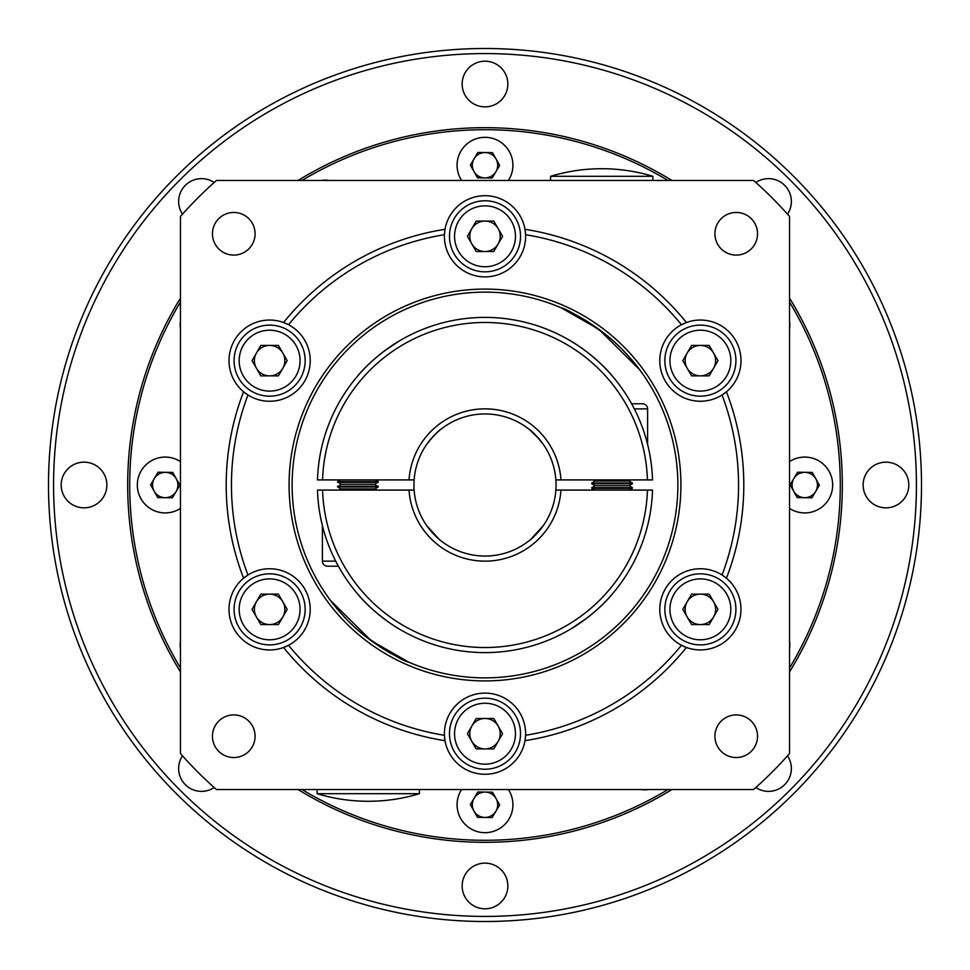 <?xml version="1.0" encoding="UTF-8"?>
<svg xmlns="http://www.w3.org/2000/svg" width="970" height="970" viewBox="0 0 970 970"><rect width="100%" height="100%" fill="white"/><g stroke="black" fill="none" stroke-linecap="round" stroke-linejoin="round"><path stroke-width="1.45" d="M214.164 182.481A22.843 22.843 0 0 0 182.481 214.164M61.195 485A22.843 22.843 0 0 0 84.026 507.843A22.843 22.843 0 0 0 106.87 485A22.843 22.843 0 0 0 84.026 462.156A22.843 22.843 0 0 0 61.195 485M182.481 755.836A22.843 22.843 0 0 0 214.164 787.519M462.156 885.974A22.843 22.843 0 0 0 485 908.805A22.843 22.843 0 0 0 507.843 885.974A22.843 22.843 0 0 0 485 863.13A22.843 22.843 0 0 0 462.156 885.974M755.836 787.519A22.843 22.843 0 0 0 787.519 755.836M863.13 485A22.843 22.843 0 0 0 885.974 507.843A22.843 22.843 0 0 0 908.805 485A22.843 22.843 0 0 0 885.974 462.156A22.843 22.843 0 0 0 863.13 485M787.519 214.164A22.843 22.843 0 0 0 755.836 182.481M462.156 84.026A22.843 22.843 0 0 0 485 106.87A22.843 22.843 0 0 0 507.843 84.026A22.843 22.843 0 0 0 485 61.195A22.843 22.843 0 0 0 462.156 84.026M921.5 485A436.5 436.5 0 0 0 485 48.5A436.5 436.5 0 0 0 48.5 485A436.5 436.5 0 0 0 485 921.5A436.5 436.5 0 0 0 921.5 485M916.42 485A431.42 431.42 0 0 0 485 53.58A431.42 431.42 0 0 0 53.58 485A431.42 431.42 0 0 0 485 916.42A431.42 431.42 0 0 0 916.42 485M322.561 479.92A162.523 162.523 0 0 1 485 322.476A162.523 162.523 0 0 1 647.439 479.92L652.519 479.92A167.604 167.604 0 0 0 485 317.396A167.604 167.604 0 0 0 317.481 479.92L414.129 479.92A71.052 71.052 0 0 0 414.129 490.08L409.025 490.08A76.145 76.145 0 0 0 485 561.145A76.145 76.145 0 0 0 560.975 490.08L647.439 490.08A162.523 162.523 0 0 1 485 647.523A162.523 162.523 0 0 1 322.561 490.08L317.481 490.08A167.604 167.604 0 0 0 485 652.604A167.604 167.604 0 0 0 652.519 490.08L647.439 490.08M560.975 490.08L555.871 490.08A71.052 71.052 0 0 0 555.871 479.92L647.439 479.92M789.531 668.003A355.287 355.287 0 0 0 789.531 301.997M668.003 180.468A355.287 355.287 0 0 0 301.997 180.468M180.468 301.997A355.287 355.287 0 0 0 180.468 668.003M301.997 789.531A355.287 355.287 0 0 0 668.003 789.531M495.9 171.726A12.695 12.695 0 0 0 485.17 152.545A12.695 12.695 0 0 0 473.93 171.435A12.695 12.695 0 0 0 495.9 171.726M508.401 180.468A27.912 27.912 0 0 0 485 137.328A27.912 27.912 0 0 0 461.599 180.468M492.154 178.019L499.647 165.433L492.493 152.642L477.846 152.46L470.353 165.046L477.507 177.825L492.154 178.019M789.531 329.218A27.912 27.912 0 0 0 789.531 321.021M815.661 491.487A12.695 12.695 0 0 0 804.93 472.317A12.695 12.695 0 0 0 793.69 491.196A12.695 12.695 0 0 0 815.661 491.487M789.531 508.401A27.912 27.912 0 0 0 832.672 485A27.912 27.912 0 0 0 789.531 461.599M811.926 497.78L819.407 485.194L812.254 472.414L797.607 472.22L790.113 484.806L797.267 497.586L811.926 497.78M789.531 648.978A27.912 27.912 0 0 0 789.531 640.782M640.782 789.531A27.912 27.912 0 0 0 648.978 789.531M495.9 811.247A12.695 12.695 0 0 0 485.17 792.078A12.695 12.695 0 0 0 473.93 810.956A12.695 12.695 0 0 0 495.9 811.247M461.599 789.531A27.912 27.912 0 0 0 485 832.672A27.912 27.912 0 0 0 508.401 789.531M492.154 817.54L499.647 804.954L492.493 792.175L477.846 791.981L470.353 804.566L477.507 817.358L492.154 817.54M180.468 640.782A27.912 27.912 0 0 0 180.468 648.978M176.14 491.487A12.695 12.695 0 0 0 165.409 472.317A12.695 12.695 0 0 0 154.169 491.196A12.695 12.695 0 0 0 176.14 491.487M180.468 461.599A27.912 27.912 0 0 0 137.328 485A27.912 27.912 0 0 0 180.468 508.401M172.393 497.78L179.887 485.194L172.733 472.414L158.074 472.22L150.593 484.806L157.746 497.586L172.393 497.78M180.468 321.021A27.912 27.912 0 0 0 180.468 329.218M329.218 180.468A27.912 27.912 0 0 0 321.021 180.468M357.93 375.717C373.22 356.839 398.512 341.1 398.537 341.428L383.853 351.37M426.691 444.393C433.541 435.797 438.331 430.716 441.047 429.164C438.331 430.716 433.541 435.785 426.691 444.393M414.129 479.92A71.052 71.052 0 0 1 485 413.947A71.052 71.052 0 0 1 555.871 479.92M539.041 438.864L528.953 429.164M543.309 444.393C536.458 435.797 531.669 430.716 528.953 429.164C531.669 430.716 536.458 435.785 543.309 444.393M612.07 375.717C596.792 356.863 571.536 341.125 571.463 341.428C571.439 341.064 596.829 356.887 612.07 375.717M575.646 344.023L580.581 347.321M409.025 479.92A76.145 76.145 0 0 1 485 408.855A76.145 76.145 0 0 1 560.975 479.92M612.07 594.283C596.78 613.161 571.488 628.899 571.463 628.572L586.147 618.63M357.93 594.283C373.207 613.137 398.464 628.875 398.537 628.572C398.561 628.936 373.171 613.113 357.93 594.283M394.353 625.977L389.419 622.679M322.561 490.08L409.025 490.08M555.871 490.08A71.052 71.052 0 0 1 485 556.053A71.052 71.052 0 0 1 414.129 490.08M430.959 531.136L439.131 539.271M439.204 539.332L426.691 525.607M543.309 525.607C536.458 534.203 531.669 539.284 528.953 540.836C531.669 539.284 536.458 534.215 543.309 525.607L530.76 539.368M528.953 540.836L530.396 539.659M647.596 444.369L647.596 408.867L634.307 408.867M642.528 403.787L631.615 403.787L642.528 403.787A5.08 5.08 0 0 1 647.596 408.867M595.095 481.084L629.045 481.084L632.379 482.999L591.773 482.999L595.095 481.084L593.106 479.92M629.045 481.084L631.034 479.92M595.095 485.691L629.045 485.691L632.379 487.619L591.773 487.619L595.095 485.691L591.773 483.775L632.379 483.775L632.379 482.999M629.045 485.691L632.379 483.775M629.445 490.08L632.379 487.619M594.695 490.08L591.773 488.383L632.379 488.383M591.773 488.383L591.773 487.619M591.773 483.775L591.773 482.999M322.404 525.631L322.404 561.133L335.693 561.133M327.472 566.213L338.384 566.213L327.472 566.213A5.08 5.08 0 0 1 322.404 561.133M375.305 479.92L378.227 481.617L374.905 484.309L378.227 487.001L374.905 488.916L340.955 488.916L337.621 487.001L340.955 484.309L337.621 481.617L340.555 479.92M374.905 488.916L376.893 490.08M340.955 488.916L338.966 490.08M378.227 486.225L337.621 486.225M378.227 487.001L337.621 487.001M378.227 481.617L337.621 481.617M378.227 482.381L337.621 482.381M374.905 484.309L340.955 484.309M330.515 600.466L371.243 640.746L408.867 662.207C403.775 661.394 389.152 652.652 364.975 635.968C346.508 622.158 328.988 598.89 327.654 596.55L330.127 599.957M639.485 369.534L598.757 329.254L561.133 307.793C566.225 308.606 580.848 317.348 605.025 334.032C623.492 347.842 641.012 371.11 642.346 373.45L639.873 370.043M255.086 736.23A21.316 21.316 0 0 0 233.77 714.914A21.316 21.316 0 0 0 212.454 736.23A21.316 21.316 0 0 0 233.77 757.546A21.316 21.316 0 0 0 255.086 736.23M255.086 233.77A21.316 21.316 0 0 0 233.77 212.454A21.316 21.316 0 0 0 212.454 233.77A21.316 21.316 0 0 0 233.77 255.086A21.316 21.316 0 0 0 255.086 233.77M757.546 233.77A21.316 21.316 0 0 0 736.23 212.454A21.316 21.316 0 0 0 714.914 233.77A21.316 21.316 0 0 0 736.23 255.086A21.316 21.316 0 0 0 757.546 233.77M757.546 736.23A21.316 21.316 0 0 0 736.23 714.914A21.316 21.316 0 0 0 714.914 736.23A21.316 21.316 0 0 0 736.23 757.546A21.316 21.316 0 0 0 757.546 736.23M269.611 568.747A40.607 40.607 0 0 1 288.526 645.28L283.567 647.487A40.607 40.607 0 0 0 288.526 645.28A253.558 253.558 0 0 0 444.43 735.296A40.607 40.607 0 0 1 485 693.101A40.607 40.607 0 0 1 525.57 735.296L525 740.68A258.796 258.796 0 0 0 686.433 647.487L681.473 645.28A40.607 40.607 0 0 1 700.388 568.747A40.607 40.607 0 0 1 722.044 575.004L726.433 578.205A40.607 40.607 0 0 0 722.044 575.004A253.558 253.558 0 0 0 722.044 394.996A40.607 40.607 0 0 1 659.782 360.646A40.607 40.607 0 0 1 681.473 324.72L686.433 322.513A40.607 40.607 0 0 0 681.473 324.72A253.558 253.558 0 0 0 525.57 234.704A40.607 40.607 0 0 1 485 276.899A40.607 40.607 0 0 1 444.43 234.704L445 229.32A40.607 40.607 0 0 0 444.43 234.704A253.558 253.558 0 0 0 288.526 324.72A40.607 40.607 0 0 1 289.23 396.209A40.607 40.607 0 0 1 247.956 394.996A253.558 253.558 0 0 0 247.956 575.004A40.607 40.607 0 0 1 269.611 568.747M269.611 649.961A40.607 40.607 0 0 0 283.567 647.487A258.796 258.796 0 0 0 445 740.68L444.43 735.296A40.607 40.607 0 0 0 525 740.68A40.607 40.607 0 0 0 525.57 735.296A253.558 253.558 0 0 0 681.473 645.28A40.607 40.607 0 0 0 726.433 578.205A258.796 258.796 0 0 0 726.433 391.795L722.044 394.996A40.607 40.607 0 0 0 686.433 322.513A258.796 258.796 0 0 0 525 229.32A40.607 40.607 0 0 0 445 229.32A258.796 258.796 0 0 0 283.567 322.513A40.607 40.607 0 0 0 243.567 391.795A258.796 258.796 0 0 0 243.567 578.205L247.956 575.004A40.607 40.607 0 0 0 269.611 649.961M283.567 322.513L288.526 324.72A40.607 40.607 0 0 0 283.567 322.513M525 229.32L525.57 234.704A40.607 40.607 0 0 0 525 229.32M680.916 485A195.916 195.916 0 0 0 485 289.084A195.916 195.916 0 0 0 289.084 485A195.916 195.916 0 0 0 485 680.916A195.916 195.916 0 0 0 680.916 485M677.872 485A192.872 192.872 0 0 0 485 292.128A192.872 192.872 0 0 0 292.128 485A192.872 192.872 0 0 0 485 677.872A192.872 192.872 0 0 0 677.872 485M753.569 180.468L216.431 180.468A406.042 406.042 0 0 0 180.468 216.431L180.468 753.569A406.042 406.042 0 0 0 216.431 789.531L753.569 789.531A406.042 406.042 0 0 0 789.531 753.569L789.531 216.431A406.042 406.042 0 0 0 753.569 180.468M247.956 394.996L243.567 391.795A40.607 40.607 0 0 0 247.956 394.996M735.915 360.646A35.526 35.526 0 0 1 700.388 396.172A35.526 35.526 0 0 1 664.85 360.646A35.526 35.526 0 0 1 700.388 325.12A35.526 35.526 0 0 1 735.915 360.646M687.196 353.031A15.229 15.229 0 0 0 700.388 375.875A15.229 15.229 0 0 0 713.568 353.031A15.229 15.229 0 0 0 687.196 353.031M709.179 345.417L717.97 360.646L709.179 375.875L691.598 375.875L682.807 360.646L691.598 345.417L709.179 345.417M520.526 236.292A35.526 35.526 0 0 1 485 271.83A35.526 35.526 0 0 1 449.474 236.292A35.526 35.526 0 0 1 485 200.766A35.526 35.526 0 0 1 520.526 236.292A35.526 35.526 0 0 0 485 200.766A35.526 35.526 0 0 0 449.474 236.292M471.808 228.677A15.229 15.229 0 0 0 485 251.521A15.229 15.229 0 0 0 498.192 228.677A15.229 15.229 0 0 0 471.808 228.677M493.791 221.075L502.581 236.292L493.791 251.521L476.209 251.521L467.419 236.292L476.209 221.075L493.791 221.075M305.15 360.646A35.526 35.526 0 0 1 269.611 396.172A35.526 35.526 0 0 1 234.085 360.646A35.526 35.526 0 0 1 269.611 325.12A35.526 35.526 0 0 1 305.15 360.646A35.526 35.526 0 0 0 269.611 325.12A35.526 35.526 0 0 0 234.085 360.646M256.432 353.031A15.229 15.229 0 0 0 269.611 375.875A15.229 15.229 0 0 0 282.803 353.031A15.229 15.229 0 0 0 256.432 353.031M278.402 345.417L287.193 360.646L278.402 375.875L260.821 375.875L252.03 360.646L260.821 345.417L278.402 345.417M305.15 609.354A35.526 35.526 0 0 1 269.611 644.88A35.526 35.526 0 0 1 234.085 609.354A35.526 35.526 0 0 1 269.611 573.828A35.526 35.526 0 0 1 305.15 609.354M256.432 601.739A15.229 15.229 0 0 0 269.611 624.583A15.229 15.229 0 0 0 282.803 601.739A15.229 15.229 0 0 0 256.432 601.739M278.402 594.125L287.193 609.354L278.402 624.583L260.821 624.583L252.03 609.354L260.821 594.125L278.402 594.125M520.526 733.708A35.526 35.526 0 0 1 485 769.234A35.526 35.526 0 0 1 449.474 733.708A35.526 35.526 0 0 1 485 698.17A35.526 35.526 0 0 1 520.526 733.708A35.526 35.526 0 0 0 485 698.17A35.526 35.526 0 0 0 449.474 733.708M471.808 726.093A15.229 15.229 0 0 0 485 748.925A15.229 15.229 0 0 0 498.192 726.093A15.229 15.229 0 0 0 471.808 726.093M493.791 718.479L502.581 733.708L493.791 748.925L476.209 748.925L467.419 733.708L476.209 718.479L493.791 718.479M735.915 609.354A35.526 35.526 0 0 1 700.388 644.88A35.526 35.526 0 0 1 664.85 609.354A35.526 35.526 0 0 1 700.388 573.828A35.526 35.526 0 0 1 735.915 609.354M687.196 601.739A15.229 15.229 0 0 0 700.388 624.583A15.229 15.229 0 0 0 713.568 601.739A15.229 15.229 0 0 0 687.196 601.739M709.179 594.125L717.97 609.354L709.179 624.583L691.598 624.583L682.807 609.354L691.598 594.125L709.179 594.125M317.105 789.531L317.105 793.69L419.416 793.69L419.416 789.531M550.584 176.31A176.14 176.14 0 0 1 652.895 176.31L550.584 176.31L550.584 180.468M180.468 298.081A357.324 357.324 0 0 0 180.468 671.919M298.081 789.531A357.324 357.324 0 0 0 671.919 789.531M789.531 671.919A357.324 357.324 0 0 0 789.531 298.081M671.919 180.468A357.324 357.324 0 0 0 298.081 180.468M669.93 360.646A30.458 30.458 0 0 0 700.388 391.104A30.458 30.458 0 0 0 730.834 360.646A30.458 30.458 0 0 0 700.388 330.2A30.458 30.458 0 0 0 669.93 360.646M454.542 236.292A30.458 30.458 0 0 0 485 266.75A30.458 30.458 0 0 0 515.458 236.292A30.458 30.458 0 0 0 485 205.846A30.458 30.458 0 0 0 454.542 236.292M239.166 360.646A30.458 30.458 0 0 0 269.611 391.104A30.458 30.458 0 0 0 300.069 360.646A30.458 30.458 0 0 0 269.611 330.2A30.458 30.458 0 0 0 239.166 360.646M239.166 609.354A30.458 30.458 0 0 0 269.611 639.8A30.458 30.458 0 0 0 300.069 609.354A30.458 30.458 0 0 0 269.611 578.896A30.458 30.458 0 0 0 239.166 609.354M454.542 733.708A30.458 30.458 0 0 0 485 764.154A30.458 30.458 0 0 0 515.458 733.708A30.458 30.458 0 0 0 485 703.25A30.458 30.458 0 0 0 454.542 733.708M669.93 609.354A30.458 30.458 0 0 0 700.388 639.8A30.458 30.458 0 0 0 730.834 609.354A30.458 30.458 0 0 0 700.388 578.896A30.458 30.458 0 0 0 669.93 609.354M317.105 793.69A176.14 176.14 0 0 0 419.416 793.69M652.895 176.31L652.895 180.468"/></g></svg>
